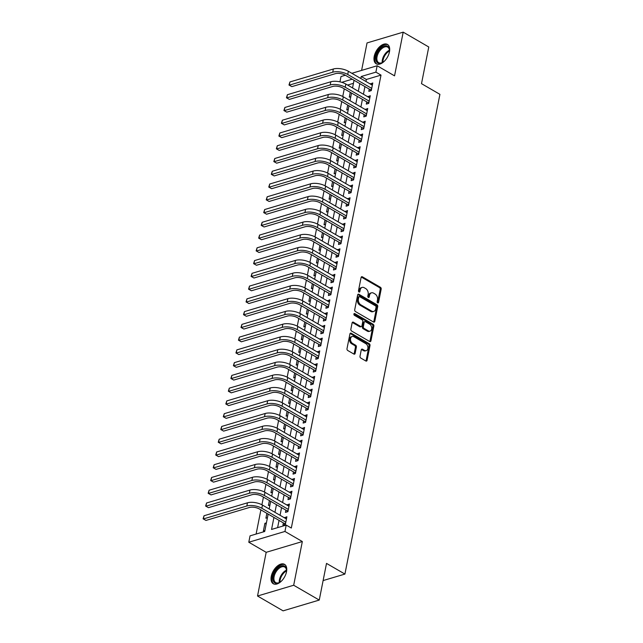 <?xml version="1.0" encoding="UTF-8"?>
<svg xmlns="http://www.w3.org/2000/svg" width="643" height="643" viewBox="0 0 643 643"><rect width="100%" height="100%" fill="white"/><g stroke="black" fill="none" stroke-linecap="round" stroke-linejoin="round"><path stroke-width="0.96" d="M377.674 302.893A0.989 0.699 73.4 0 0 378.55 302.427L381.178 289.117A1.407 0.997 73.4 0 0 380.423 287.284L362.355 276.803A1.407 0.997 73.4 0 0 361.704 276.707A1.407 0.997 73.4 0 0 361.101 277.471L358.464 290.781A0.989 0.699 73.4 0 0 359.871 291.592L360.217 289.872A4.517 3.183 73.4 0 1 362.138 287.413A4.517 3.183 73.4 0 1 364.219 287.726L365.722 288.603A4.517 3.183 73.4 0 1 368.142 294.47L367.804 296.198A0.989 0.699 73.4 0 0 369.211 297.01L369.548 295.29A4.517 3.183 73.4 0 1 371.477 292.83A4.517 3.183 73.4 0 1 373.559 293.144L375.062 294.02A4.517 3.183 73.4 0 1 377.481 299.887L377.144 301.615A0.989 0.699 73.4 0 0 377.674 302.893M377.545 302.805A0.989 0.699 73.4 0 0 377.57 302.716L380.206 289.414A1.407 0.997 73.4 0 0 379.45 287.574L361.374 277.093A1.407 0.997 73.4 0 0 361.27 277.037M358.874 291.978A0.989 0.699 73.4 0 0 358.898 291.882L359.236 290.162L360.217 289.872M368.214 297.396A0.989 0.699 73.4 0 0 368.23 297.299L368.576 295.579L369.548 295.29M286.513 571.772A11.204 6.366 -59.9 0 0 284.511 564.345A11.204 6.366 -59.9 0 0 276.86 566.491A11.204 6.366 -59.9 0 0 271.266 576.313A11.204 6.366 -59.9 0 0 273.267 583.74A11.204 6.366 -59.9 0 0 280.919 581.593A11.204 6.366 -59.9 0 0 286.513 571.772M389.457 51.85A11.204 6.366 -59.9 0 0 387.456 44.431A11.204 6.366 -59.9 0 0 379.804 46.577A11.204 6.366 -59.9 0 0 374.21 56.391A11.204 6.366 -59.9 0 0 376.211 63.818A11.204 6.366 -59.9 0 0 383.863 61.672A11.204 6.366 -59.9 0 0 389.457 51.85M360.008 356.214A1.407 0.997 73.4 0 0 360.763 358.047L365.835 360.988A1.407 0.997 73.4 0 0 366.486 361.085A1.407 0.997 73.4 0 0 367.081 360.313L370.006 345.54A1.407 0.997 73.4 0 0 369.251 343.708L351.182 333.219A1.407 0.997 73.4 0 0 350.531 333.122A1.407 0.997 73.4 0 0 349.929 333.894L347.003 348.667A1.407 0.997 73.4 0 0 347.759 350.507L353.883 354.06A1.407 0.997 73.4 0 0 354.534 354.156A1.407 0.997 73.4 0 0 355.137 353.385L356.391 347.059A1.407 0.997 73.4 0 0 355.635 345.227L352.597 343.466A3.77 2.66 73.4 0 1 350.499 339.697A3.77 2.66 73.4 0 1 352.179 336.498A3.77 2.66 73.4 0 1 353.923 336.763L365.819 343.667A3.77 2.66 73.4 0 1 367.917 347.437A3.77 2.66 73.4 0 1 366.237 350.636A3.77 2.66 73.4 0 1 364.493 350.371L362.507 349.213A1.407 0.997 73.4 0 0 361.856 349.117A1.407 0.997 73.4 0 0 361.262 349.888L360.008 356.214M319.249 600.072L283.097 610.85L257.53 596.013L293.682 585.243L319.249 600.072L326.515 563.397L344.921 574.07L439.916 94.344L421.503 83.662L428.768 46.987L403.193 32.15L394.545 75.85L377.152 65.763L375.89 72.145L381.01 75.11L291.319 528.048L286.207 525.074L284.945 531.456L248.793 542.234L250.055 535.852L264.715 531.488L268.155 514.078M293.682 585.243L302.331 541.543L284.945 531.456M373.543 322.039A1.407 0.997 73.4 0 0 374.194 322.135A1.407 0.997 73.4 0 0 374.797 321.371L377.722 306.59A1.407 0.997 73.4 0 0 376.967 304.758L358.898 294.269A1.407 0.997 73.4 0 0 358.247 294.173A1.407 0.997 73.4 0 0 357.645 294.944L354.719 309.717A1.407 0.997 73.4 0 0 355.475 311.558L373.543 322.039M373.864 326.065L370.939 340.846A1.407 0.997 73.4 0 1 370.336 341.61A1.407 0.997 73.4 0 1 369.685 341.513L351.617 331.032A1.407 0.997 73.4 0 1 350.861 329.192L352.115 322.866A1.407 0.997 73.4 0 1 352.718 322.103A1.407 0.997 73.4 0 1 353.369 322.199L360.691 326.451A1.407 0.997 73.4 0 0 361.342 326.548A1.407 0.997 73.4 0 0 361.945 325.784L362.781 321.588A1.407 0.997 73.4 0 0 362.017 319.748L354.389 315.327A0.989 0.699 73.4 0 1 354.735 313.575L373.109 324.233A1.407 0.997 73.4 0 1 373.864 326.065L372.892 326.355L369.966 341.136L370.939 340.846M403.193 32.15L367.04 42.928L361.599 70.4M264.908 530.515L263.389 530.965L264.908 523.314L266.186 524.053M266.877 513.339L265.913 518.21L267.432 517.76M269.409 500.584L268.444 505.446L269.956 504.996M271.933 487.82L270.968 492.691L272.479 492.241M274.457 475.064L273.492 479.927L275.011 479.477M276.988 462.309L276.024 467.172L277.535 466.722M279.512 449.545L278.548 454.416L280.059 453.966M282.036 436.79L281.071 441.653L282.59 441.202M284.568 424.026L283.603 428.897L285.114 428.447M287.091 411.271L286.127 416.134L287.638 415.683M289.615 398.515L288.651 403.378L290.17 402.928M292.147 385.752L291.183 390.623L292.694 390.164M294.671 372.996L293.706 377.859L295.217 377.409M297.195 360.233L296.23 365.103L297.749 364.653M299.718 347.477L298.762 352.34L300.273 351.89M302.25 334.722L301.286 339.584L302.797 339.134M304.774 321.958L303.809 326.829L305.329 326.371M307.298 309.203L306.341 314.065L307.852 313.615M309.83 296.439L308.865 301.31L310.376 300.86M312.353 283.684L311.389 288.546L312.9 288.096M314.877 270.92L313.913 275.791L315.432 275.341M317.409 258.164L316.444 263.035L317.955 262.577M319.933 245.409L318.968 250.272L320.479 249.822M322.456 232.645L321.492 237.516L323.011 237.066M324.988 219.89L324.024 224.753L325.535 224.303M327.512 207.126L326.548 211.997L328.059 211.547M330.036 194.371L329.071 199.242L330.59 198.783M332.568 181.615L331.603 186.478L333.114 186.028M335.091 168.852L334.127 173.723L335.638 173.272M337.615 156.096L336.651 160.959L338.17 160.509M340.139 143.333L339.183 148.203L340.694 147.753M342.671 130.577L341.706 135.448L343.217 134.99M345.195 117.822L344.23 122.684L345.749 122.234M347.718 105.058L346.762 109.929L348.273 109.479M369.267 89.112L368.825 91.346L371.268 90.615L372.787 82.963L370.28 84M366.743 101.867L366.301 104.102L368.744 103.378L370.255 95.719L367.756 96.755M364.219 114.631L363.777 116.865L366.221 116.134L367.732 108.482L365.232 109.519M361.688 127.386L361.245 129.621L363.689 128.889L365.208 121.238L362.7 122.274M359.164 140.15L358.722 142.376L361.165 141.653L362.684 133.993L360.176 135.03M356.64 152.905L356.198 155.14L358.641 154.408L360.152 146.757L357.653 147.794M354.108 165.661L353.666 167.895L356.109 167.172L357.629 159.512L355.121 160.549M351.584 178.424L351.142 180.659L353.586 179.927L355.105 172.276L352.597 173.313M349.061 191.18L348.619 193.414L351.062 192.683L352.573 185.031L350.073 186.068M346.529 203.944L346.087 206.17L348.53 205.447L350.049 197.787L347.541 198.824M344.005 216.699L343.563 218.933L346.006 218.202L347.525 210.55L345.018 211.587M341.481 229.455L341.039 231.689L343.483 230.966L344.994 223.306L342.494 224.343M338.949 242.218L338.507 244.453L340.951 243.721L342.47 236.069L339.962 237.106M336.426 254.974L335.984 257.208L338.427 256.477L339.946 248.825L337.438 249.862M333.902 267.737L333.46 269.964L335.903 269.24L337.414 261.58L334.915 262.617M331.378 280.493L330.936 282.727L333.371 281.996L334.89 274.344L332.391 275.381M328.846 293.248L328.404 295.483L330.848 294.759L332.367 287.099L329.859 288.136M326.322 306.012L325.88 308.246L328.324 307.515L329.835 299.863L327.335 300.9M323.799 318.767L323.357 321.002L325.8 320.27L327.311 312.619L324.811 313.655M321.267 331.531L320.825 333.757L323.268 333.034L324.787 325.374L322.28 326.411M318.743 344.286L318.301 346.521L320.744 345.789L322.256 338.138L319.756 339.174M316.219 357.042L315.777 359.276L318.221 358.553L319.732 350.893L317.232 351.93M313.688 369.805L313.245 372.04L315.689 371.308L317.208 363.657L314.7 364.694M311.164 382.561L310.722 384.795L313.165 384.064L314.684 376.412L312.176 377.449M308.64 395.324L308.198 397.551L310.641 396.827L312.152 389.168L309.653 390.205M306.108 408.08L305.666 410.314L308.11 409.583L309.629 401.931L307.121 402.968M303.584 420.835L303.142 423.07L305.586 422.347L307.105 414.687L304.597 415.724M301.061 433.599L300.619 435.833L303.062 435.102L304.573 427.45L302.073 428.487M298.529 446.355L298.087 448.589L300.53 447.858L302.049 440.206L299.542 441.243M296.005 459.118L295.563 461.344L298.006 460.621L299.525 452.961L297.018 453.998M293.481 471.874L293.039 474.108L295.483 473.377L296.994 465.725L294.494 466.762M290.957 484.629L290.515 486.864L292.951 486.14L294.47 478.48L291.97 479.517M288.426 497.393L287.984 499.627L290.427 498.896L291.946 491.244L289.438 492.281M285.902 510.148L285.46 512.383L287.903 511.651L289.414 503.999L286.915 505.036M381.01 75.11L366.349 79.475L365.955 81.484M364.943 86.596L363.424 94.248M362.411 99.36L360.9 107.003M359.887 112.115L358.376 119.759M357.363 124.879L355.844 132.522M354.832 137.634L353.32 145.278M352.308 150.39L350.797 158.041M349.784 163.153L348.265 170.797M347.252 175.909L345.741 183.552M344.728 188.672L343.217 196.316M342.205 201.428L340.686 209.071M339.673 214.183L338.162 221.835M337.149 226.947L335.638 234.591M334.625 239.702L333.106 247.346M332.093 252.466L330.582 260.11M329.57 265.221L328.059 272.865M327.046 277.977L325.535 285.629M324.522 290.74L323.003 298.384M321.99 303.496L320.479 311.14M319.467 316.26L317.955 323.903M316.943 329.015L315.424 336.659M314.411 341.779L312.9 349.422M311.887 354.534L310.376 362.178M309.363 367.29L307.844 374.933M306.832 380.053L305.321 387.697M304.308 392.809L302.797 400.452M301.784 405.572L300.265 413.216M299.252 418.328L297.741 425.971M296.728 431.083L295.217 438.727M294.205 443.847L292.686 451.49M291.673 456.602L290.162 464.246M289.149 469.366L287.638 477.01M286.625 482.121L285.106 489.765M284.102 494.877L282.582 502.529M281.57 507.64L280.059 515.284M279.046 520.396L277.607 527.638M283.378 522.912L282.936 525.138L285.371 524.415L286.891 516.755L284.391 517.792M344.27 88.83L342.751 96.49M341.746 101.594L340.227 109.254M339.215 114.35L337.704 122.009M336.691 127.105L335.172 134.765M334.167 139.869L332.648 147.528M331.635 152.624L330.124 160.284M329.112 165.388L327.592 173.047M326.588 178.143L325.069 185.803M324.056 190.907L322.545 198.558M321.532 203.662L320.013 211.322M319.008 216.418L317.489 224.077M316.477 229.181L314.966 236.841M313.953 241.937L312.434 249.597M311.429 254.7L309.91 262.352M308.897 267.456L307.386 275.116M306.373 280.211L304.854 287.871M303.85 292.975L302.331 300.635M301.318 305.73L299.807 313.39M298.794 318.494L297.275 326.146M296.27 331.249L294.751 338.909M293.747 344.005L292.227 351.665M291.215 356.769L289.704 364.428M288.691 369.524L287.172 377.184M286.167 382.288L284.648 389.939M283.635 395.043L282.124 402.703M281.112 407.799L279.592 415.458M278.588 420.562L277.069 428.222M276.056 433.318L274.545 440.977M273.532 446.081L272.013 453.741M271.008 458.837L269.489 466.496M268.477 471.592L266.966 479.252M265.953 484.356L264.434 492.016M263.429 497.111L261.91 504.771M260.897 509.875L256.115 534.044M353.449 83.317L347.598 85.061M350.25 92.303L349.286 97.165L350.797 96.715M264.908 523.314L266.419 522.855M323.116 580.573L344.921 574.07M302.331 541.543L266.178 552.321L257.53 596.013M266.178 552.321L248.793 542.234M339.954 81.846L340.999 76.533L345.355 75.239M273.934 517.43L271.555 529.446L286.207 525.074M375.89 72.145L361.237 76.509L360.836 78.518M359.823 83.63L358.312 91.274M357.299 96.394L355.788 104.037M354.775 109.149L353.256 116.793M352.243 121.913L350.732 129.556M349.72 134.668L348.209 142.312M347.196 147.424L345.677 155.076M344.664 160.187L343.153 167.831M342.14 172.943L340.629 180.587M339.617 185.706L338.097 193.35M337.085 198.462L335.574 206.106M334.561 211.217L333.05 218.869M332.037 223.981L330.526 231.625M329.513 236.737L327.994 244.38M326.982 249.5L325.471 257.144M324.458 262.256L322.947 269.899M321.934 275.011L320.415 282.663M319.402 287.775L317.891 295.418M316.878 300.53L315.367 308.174M314.355 313.294L312.836 320.937M311.823 326.049L310.312 333.693M309.299 338.805L307.788 346.456M306.775 351.568L305.256 359.212M304.243 364.324L302.732 371.967M301.72 377.087L300.209 384.731M299.196 389.843L297.677 397.487M296.664 402.598L295.153 410.25M294.14 415.362L292.629 423.006M291.617 428.117L290.097 435.761M289.085 440.881L287.574 448.525M286.561 453.636L285.05 461.28M284.037 466.392L282.526 474.044M281.513 479.156L279.994 486.799M278.982 491.911L277.471 499.555M276.458 504.675L274.947 512.318M351.85 73.302L377.152 65.763M352.195 79.202L341.754 82.32M269.168 508.967L270.687 501.323M271.7 496.211L273.211 488.567M274.223 483.448L275.734 475.804M276.747 470.692L278.266 463.048M279.279 457.937L280.79 450.285M281.803 445.173L283.314 437.529M284.327 432.417L285.846 424.774M286.858 419.654L288.369 412.01M289.382 406.898L290.893 399.255M291.906 394.143L293.417 386.491M294.43 381.379L295.949 373.736M296.962 368.624L298.473 360.98M299.485 355.86L300.996 348.217M302.009 343.105L303.528 335.461M304.541 330.341L306.052 322.698M307.065 317.586L308.576 309.942M309.588 304.83L311.108 297.187M312.12 292.067L313.631 284.423M314.644 279.311L316.155 271.667M317.168 266.548L318.687 258.904M319.7 253.792L321.211 246.148M322.223 241.037L323.734 233.385M324.747 228.273L326.266 220.629M327.279 215.518L328.79 207.874M329.803 202.754L331.314 195.11M332.327 189.998L333.846 182.355M334.85 177.243L336.369 169.591M337.382 164.479L338.893 156.836M339.906 151.724L341.417 144.08M342.43 138.96L343.949 131.317M344.961 126.205L346.473 118.561M347.485 113.449L348.996 105.798M350.009 100.686L351.528 93.042M352.541 87.93L354.052 80.287M366.349 79.475L361.237 76.509M370.344 83.686L372.401 84.884M367.82 96.45L369.878 97.648M365.288 109.206L367.354 110.403M362.765 121.961L364.822 123.159M360.241 134.725L362.298 135.922M357.709 147.48L359.775 148.678M355.185 160.244L357.243 161.441M352.661 172.999L354.719 174.197M350.13 185.763L352.195 186.952M347.606 198.518L349.671 199.716M345.082 211.274L347.14 212.471M342.55 224.037L344.616 225.235M340.026 236.793L342.092 237.99M337.503 249.556L339.56 250.746M334.971 262.312L337.036 263.509M332.447 275.067L334.513 276.265M329.923 287.831L331.981 289.029M327.4 300.586L329.457 301.784M324.868 313.35L326.933 314.54M322.344 326.105L324.402 327.303M319.82 338.861L321.878 340.059M317.288 351.625L319.354 352.822M314.765 364.38L316.822 365.578M312.241 377.144L314.298 378.333M309.709 389.899L311.775 391.097M307.185 402.655L309.251 403.852M304.661 415.418L306.719 416.616M302.13 428.174L304.195 429.371M299.606 440.937L301.671 442.127M297.082 453.693L299.14 454.89M294.55 466.448L296.616 467.646M292.026 479.212L294.092 480.409M289.503 491.967L291.56 493.165M286.971 504.731L289.037 505.92M284.447 517.486L286.513 518.684M371.477 292.83L370.497 293.12A4.517 3.183 73.4 0 0 368.576 295.579M362.138 287.413L361.157 287.702A4.517 3.183 73.4 0 0 359.236 290.162M373.647 322.095A1.407 0.997 73.4 0 0 373.816 321.661L376.742 306.88A1.407 0.997 73.4 0 0 375.986 305.047L357.918 294.566A1.407 0.997 73.4 0 0 357.813 294.51M376.042 307.153A0.989 0.699 73.4 0 0 375.512 305.867L359.654 296.664A0.989 0.699 73.4 0 0 358.778 297.138L358.416 298.955A4.517 3.183 73.4 0 0 360.836 304.822L371.678 311.116A4.517 3.183 73.4 0 0 373.76 311.429A4.517 3.183 73.4 0 0 375.681 308.97L376.042 307.153M359.196 296.6L358.223 296.889A0.989 0.699 73.4 0 0 357.797 297.428L358.778 297.138M373.76 311.429L372.787 311.718A4.517 3.183 73.4 0 1 370.698 311.405L359.855 305.112A4.517 3.183 73.4 0 1 357.436 299.244L357.797 297.428M369.797 341.57A1.407 0.997 73.4 0 0 369.966 341.136M361.342 326.548L360.369 326.845A1.407 0.997 73.4 0 1 359.718 326.74L352.388 322.489A1.407 0.997 73.4 0 0 352.284 322.44M353.891 313.937L372.136 324.522L373.109 324.233M368.302 330.864A3.77 2.66 73.4 0 0 370.038 331.129A3.77 2.66 73.4 0 0 371.718 327.938A3.77 2.66 73.4 0 0 369.629 324.16L365.433 321.733A1.407 0.997 73.4 0 0 364.782 321.637A1.407 0.997 73.4 0 0 364.179 322.4L363.351 326.596A1.407 0.997 73.4 0 0 364.107 328.428L368.302 330.864L367.322 331.153A3.77 2.66 73.4 0 0 369.066 331.418L370.038 331.129M364.782 321.637L363.809 321.926A1.407 0.997 73.4 0 0 363.207 322.69L364.179 322.4M367.322 331.153L363.134 328.726A1.407 0.997 73.4 0 1 362.371 326.885L363.207 322.69M372.892 326.355A1.407 0.997 73.4 0 0 372.136 324.522M366.237 350.636L365.256 350.925A3.77 2.66 73.4 0 1 363.52 350.66L361.535 349.511A1.407 0.997 73.4 0 0 361.43 349.454M352.179 336.498L351.207 336.787A3.77 2.66 73.4 0 0 349.527 339.986A3.77 2.66 73.4 0 0 351.617 343.756L352.597 343.466M353.988 354.108A1.407 0.997 73.4 0 0 354.156 353.674L355.41 347.357A1.407 0.997 73.4 0 0 354.655 345.516L351.617 343.756M365.939 361.036A1.407 0.997 73.4 0 0 366.108 360.61L369.034 345.83A1.407 0.997 73.4 0 0 368.278 343.997L350.21 333.516A1.407 0.997 73.4 0 0 350.097 333.46M371.091 90.671L370.296 89.707L345.283 75.199A7.186 3.054 -168.8 0 0 335.284 73.688L291.85 86.628L288.98 85.013L289.929 81.958L333.355 69.01A10.778 4.581 11.2 0 1 348.361 71.277L372.345 85.197M289.929 81.958L289.294 85.149L332.728 72.201A10.778 4.581 11.2 0 1 347.726 74.467L371.71 88.38M288.98 85.013L291.85 86.628M370.296 89.707L371.525 89.345M384.691 60.876A9.701 5.514 120.1 0 1 382.424 62.58A9.701 5.514 120.1 0 1 376.059 56.568A9.701 5.514 120.1 0 1 383.469 46.32A9.701 5.514 120.1 0 1 389.465 50.435A9.701 5.514 120.1 0 1 389.248 52.63A9.701 5.514 120.1 0 1 389.111 53.248M389.465 50.749A8.978 5.104 -59.9 0 0 387.673 47.124A8.978 5.104 -59.9 0 0 381.54 48.844A8.978 5.104 -59.9 0 0 377.055 56.713A8.978 5.104 -59.9 0 0 378.655 62.66A8.978 5.104 -59.9 0 0 382.689 62.419M388.067 44.873A11.14 6.326 -59.9 0 0 375.078 56.857A11.14 6.326 -59.9 0 0 376.894 64.123M281.738 580.79A9.701 5.514 120.1 0 1 281.53 580.991A9.701 5.514 120.1 0 1 279.48 582.494A9.701 5.514 120.1 0 1 272.945 579.472A9.701 5.514 120.1 0 1 277.889 568.042A9.701 5.514 120.1 0 1 286.521 570.357A9.701 5.514 120.1 0 1 286.167 573.17M286.513 570.671A8.978 5.104 -59.9 0 0 284.72 567.046A8.978 5.104 -59.9 0 0 278.532 568.822A8.978 5.104 -59.9 0 0 275.71 582.582A8.978 5.104 -59.9 0 0 279.745 582.341M285.122 564.787A11.14 6.326 -59.9 0 0 277.615 567.086A11.14 6.326 -59.9 0 0 273.95 584.045M368.568 103.427L367.772 102.47L342.759 87.954A7.186 3.054 -168.8 0 0 332.761 86.443L289.326 99.392L286.456 97.776L287.397 94.714L330.832 81.774A10.778 4.581 11.2 0 1 345.83 84.04L369.813 97.953M287.397 94.714L286.77 97.905L330.205 84.964A10.778 4.581 11.2 0 1 345.203 87.231L369.186 101.144M286.456 97.776L289.326 99.392M367.772 102.47L368.994 102.1M366.044 116.182L365.248 115.226L340.235 100.718A7.186 3.054 -168.8 0 0 330.229 99.207L286.802 112.147L283.925 110.532L284.873 107.477L328.308 94.529A10.778 4.581 11.2 0 1 343.306 96.796L367.29 110.709M284.873 107.477L284.246 110.668L327.673 97.72A10.778 4.581 11.2 0 1 342.671 99.987L366.663 113.899M283.925 110.532L286.802 112.147M365.248 115.226L366.47 114.864M363.52 128.946L362.716 127.981L337.704 113.473A7.186 3.054 -168.8 0 0 327.705 111.962L284.27 124.911L281.401 123.287L282.349 120.233L325.784 107.293A10.778 4.581 11.2 0 1 340.782 109.559L364.766 123.472M282.349 120.233L281.714 123.424L325.149 110.483A10.778 4.581 11.2 0 1 340.147 112.742L364.131 126.663M281.401 123.287L284.27 124.911M362.716 127.981L363.946 127.619M360.988 141.701L360.193 140.745L335.18 126.229A7.186 3.054 -168.8 0 0 325.181 124.718L281.747 137.666L278.877 136.051L279.818 132.997L323.252 120.048A10.778 4.581 11.2 0 1 338.25 122.315L362.242 136.228M279.818 132.997L279.191 136.179L322.625 123.239A10.778 4.581 11.2 0 1 337.623 125.506L361.607 139.418M278.877 136.051L281.747 137.666M360.193 140.745L361.414 140.375M358.464 154.465L357.669 153.5L332.656 138.992A7.186 3.054 -168.8 0 0 322.649 137.481L279.223 150.422L276.353 148.806L277.294 145.752L320.728 132.804A10.778 4.581 11.2 0 1 335.726 135.07L359.71 148.991M277.294 145.752L276.667 148.943L320.093 135.994A10.778 4.581 11.2 0 1 335.099 138.261L359.083 152.174M276.353 148.806L279.223 150.422M357.669 153.5L358.89 153.138M355.941 167.22L355.137 166.264L330.124 151.748A7.186 3.054 -168.8 0 0 320.126 150.237L276.691 163.185L273.822 161.57L274.77 158.508L318.205 145.567A10.778 4.581 11.2 0 1 333.203 147.834L357.186 161.747M274.77 158.508L274.135 161.698L317.57 148.758A10.778 4.581 11.2 0 1 332.568 151.025L356.552 164.938M273.822 161.57L276.691 163.185M355.137 166.264L356.367 165.894M353.409 179.976L352.613 179.019L327.6 164.512A7.186 3.054 -168.8 0 0 317.602 163L274.167 175.941L271.298 174.325L272.246 171.271L315.673 158.323A10.778 4.581 11.2 0 1 330.671 160.589L354.663 174.502M272.246 171.271L271.611 174.462L315.046 161.514A10.778 4.581 11.2 0 1 330.044 163.78L354.028 177.693M271.298 174.325L274.167 175.941M352.613 179.019L353.835 178.658M350.885 192.739L350.089 191.775L325.077 177.267A7.186 3.054 -168.8 0 0 315.078 175.756L271.643 188.704L268.774 187.081L269.714 184.027L313.149 171.086A10.778 4.581 11.2 0 1 328.147 173.353L352.131 187.266M269.714 184.027L269.087 187.217L312.514 174.277A10.778 4.581 11.2 0 1 327.52 176.536L351.504 190.457M268.774 187.081L271.643 188.704M350.089 191.775L351.311 191.413M348.361 205.495L347.558 204.538L322.545 190.023A7.186 3.054 -168.8 0 0 312.546 188.52L269.112 201.46L266.242 199.844L267.191 196.79L310.625 183.842A10.778 4.581 11.2 0 1 325.623 186.108L349.607 200.021M267.191 196.79L266.556 199.973L309.99 187.033A10.778 4.581 11.2 0 1 324.988 189.299L348.972 203.212M266.242 199.844L269.112 201.46M347.558 204.538L348.787 204.169M345.83 218.258L345.034 217.294L320.021 202.786A7.186 3.054 -168.8 0 0 310.022 201.275L266.588 214.215L263.718 212.6L264.667 209.546L308.093 196.605A10.778 4.581 11.2 0 1 323.099 198.864L347.083 212.785M264.667 209.546L264.032 212.737L307.467 199.788A10.778 4.581 11.2 0 1 322.464 202.055L346.448 215.968M263.718 212.6L266.588 214.215M345.034 217.294L346.255 216.932M343.306 231.014L342.51 230.057L317.497 215.542A7.186 3.054 -168.8 0 0 307.499 214.031L264.064 226.979L261.195 225.363L262.135 222.301L305.57 209.361A10.778 4.581 11.2 0 1 320.568 211.627L344.552 225.54M262.135 222.301L261.508 225.492L304.935 212.552A10.778 4.581 11.2 0 1 319.941 214.818L343.925 228.731M261.195 225.363L264.064 226.979M342.51 230.057L343.732 229.688M340.782 243.769L339.986 242.813L314.966 228.305A7.186 3.054 -168.8 0 0 304.967 226.794L261.532 239.735L258.663 238.119L259.611 235.065L303.046 222.116A10.778 4.581 11.2 0 1 318.044 224.383L342.028 238.296M259.611 235.065L258.976 238.256L302.411 225.307A10.778 4.581 11.2 0 1 317.409 227.574L341.393 241.487M258.663 238.119L261.532 239.735M339.986 242.813L341.208 242.451M338.25 256.533L337.454 255.568L312.442 241.061A7.186 3.054 -168.8 0 0 302.443 239.55L259.008 252.498L256.139 250.874L257.087 247.82L300.514 234.88A10.778 4.581 11.2 0 1 315.52 237.146L339.504 251.059M257.087 247.82L256.453 251.011L299.887 238.071A10.778 4.581 11.2 0 1 314.885 240.337L338.869 254.25M256.139 250.874L259.008 252.498M337.454 255.568L338.676 255.207M335.726 269.288L334.931 268.332L309.918 253.816A7.186 3.054 -168.8 0 0 299.919 252.313L256.485 265.254L253.615 263.638L254.556 260.584L297.99 247.635A10.778 4.581 11.2 0 1 312.988 249.902L336.972 263.815M254.556 260.584L253.929 263.767L297.363 250.826A10.778 4.581 11.2 0 1 312.361 253.093L336.345 267.006M253.615 263.638L256.485 265.254M334.931 268.332L336.152 267.962M333.203 282.052L332.407 281.087L307.386 266.58A7.186 3.054 -168.8 0 0 297.387 265.069L253.961 278.009L251.083 276.394L252.032 273.339L295.467 260.399A10.778 4.581 11.2 0 1 310.465 262.657L334.448 276.578M252.032 273.339L251.397 276.53L294.832 263.582A10.778 4.581 11.2 0 1 309.83 265.848L333.813 279.761M251.083 276.394L253.961 278.009M332.407 281.087L333.629 280.726M330.671 294.807L329.875 293.851L304.862 279.335A7.186 3.054 -168.8 0 0 294.864 277.824L251.429 290.773L248.56 289.157L249.508 286.095L292.935 273.154A10.778 4.581 11.2 0 1 307.941 275.421L331.925 289.334M249.508 286.095L248.873 289.286L292.308 276.345A10.778 4.581 11.2 0 1 307.306 278.612L331.29 292.525M248.56 289.157L251.429 290.773M329.875 293.851L331.105 293.481M328.147 307.563L327.351 306.607L302.339 292.099A7.186 3.054 -168.8 0 0 292.34 290.588L248.905 303.528L246.036 301.913L246.976 298.858L290.411 285.91A10.778 4.581 11.2 0 1 305.409 288.177L329.393 302.089M246.976 298.858L246.349 302.049L289.784 289.101A10.778 4.581 11.2 0 1 304.782 291.367L328.766 305.28M246.036 301.913L248.905 303.528M327.351 306.607L328.573 306.245M325.623 320.327L324.828 319.362L299.815 304.854A7.186 3.054 -168.8 0 0 289.808 303.343L246.382 316.292L243.504 314.668L244.453 311.614L287.887 298.673A10.778 4.581 11.2 0 1 302.885 300.94L326.869 314.853M244.453 311.614L243.818 314.805L287.252 301.864A10.778 4.581 11.2 0 1 302.25 304.131L326.242 318.044M243.504 314.668L246.382 316.292M324.828 319.362L326.049 319M323.091 333.082L322.296 332.126L297.283 317.618A7.186 3.054 -168.8 0 0 287.284 316.107L243.85 329.047L240.98 327.432L241.929 324.377L285.363 311.429A10.778 4.581 11.2 0 1 300.361 313.696L324.345 327.608M241.929 324.377L241.294 327.56L284.728 314.62A10.778 4.581 11.2 0 1 299.726 316.886L323.71 330.799M240.98 327.432L243.85 329.047M322.296 332.126L323.525 331.764M320.568 345.846L319.772 344.881L294.759 330.373A7.186 3.054 -168.8 0 0 284.761 328.862L241.326 341.803L238.457 340.187L239.397 337.133L282.832 324.193A10.778 4.581 11.2 0 1 297.83 326.451L321.813 340.372M239.397 337.133L238.77 340.324L282.205 327.375A10.778 4.581 11.2 0 1 297.203 329.642L321.187 343.555M238.457 340.187L241.326 341.803M319.772 344.881L320.994 344.519M318.044 358.601L317.248 357.645L292.235 343.129A7.186 3.054 -168.8 0 0 282.229 341.618L238.802 354.566L235.933 352.951L236.873 349.888L280.308 336.948A10.778 4.581 11.2 0 1 295.306 339.215L319.29 353.128M236.873 349.888L236.246 353.079L279.673 340.139A10.778 4.581 11.2 0 1 294.671 342.406L318.663 356.318M235.933 352.951L238.802 354.566M317.248 357.645L318.47 357.275M315.52 371.365L314.716 370.4L289.704 355.892A7.186 3.054 -168.8 0 0 279.705 354.381L236.27 367.322L233.401 365.706L234.349 362.652L277.784 349.704A10.778 4.581 11.2 0 1 292.782 351.97L316.766 365.883M234.349 362.652L233.714 365.843L277.149 352.894A10.778 4.581 11.2 0 1 292.147 355.161L316.131 369.074M233.401 365.706L236.27 367.322M314.716 370.4L315.946 370.038M312.988 384.12L312.193 383.156L287.18 368.648A7.186 3.054 -168.8 0 0 277.181 367.137L233.747 380.085L230.877 378.462L231.818 375.408L275.252 362.467A10.778 4.581 11.2 0 1 290.25 364.734L314.242 378.647M231.818 375.408L231.191 378.598L274.625 365.658A10.778 4.581 11.2 0 1 289.623 367.925L313.607 381.838M230.877 378.462L233.747 380.085M312.193 383.156L313.414 382.794M310.465 396.876L309.669 395.919L284.656 381.412A7.186 3.054 -168.8 0 0 274.657 379.9L231.223 392.841L228.353 391.225L229.294 388.171L272.728 375.223A10.778 4.581 11.2 0 1 287.726 377.489L311.71 391.402M229.294 388.171L228.667 391.354L272.093 378.414A10.778 4.581 11.2 0 1 287.099 380.68L311.083 394.593M228.353 391.225L231.223 392.841M309.669 395.919L310.89 395.558M307.941 409.639L307.137 408.675L282.124 394.167A7.186 3.054 -168.8 0 0 272.126 392.656L228.691 405.596L225.822 403.981L226.77 400.927L270.205 387.986A10.778 4.581 11.2 0 1 285.203 390.245L309.187 404.166M226.77 400.927L226.135 404.117L269.57 391.169A10.778 4.581 11.2 0 1 284.568 393.436L308.552 407.349M225.822 403.981L228.691 405.596M307.137 408.675L308.367 408.313M305.409 422.395L304.613 421.438L279.601 406.923A7.186 3.054 -168.8 0 0 269.602 405.411L226.167 418.36L223.298 416.744L224.246 413.682L267.673 400.742A10.778 4.581 11.2 0 1 282.671 403.008L306.663 416.921M224.246 413.682L223.611 416.873L267.046 403.933A10.778 4.581 11.2 0 1 282.044 406.199L306.028 420.112M223.298 416.744L226.167 418.36M304.613 421.438L305.835 421.069M302.885 435.158L302.089 434.194L277.077 419.686A7.186 3.054 -168.8 0 0 267.078 418.175L223.643 431.115L220.774 429.5L221.714 426.446L265.149 413.497A10.778 4.581 11.2 0 1 280.147 415.764L304.131 429.677M221.714 426.446L221.088 429.637L264.514 416.688A10.778 4.581 11.2 0 1 279.52 418.955L303.504 432.868M220.774 429.5L223.643 431.115M302.089 434.194L303.311 433.832M300.361 447.914L299.566 446.957L274.545 432.442A7.186 3.054 -168.8 0 0 264.546 430.931L221.112 443.879L218.242 442.255L219.191 439.201L262.625 426.261A10.778 4.581 11.2 0 1 277.623 428.527L301.607 442.44M219.191 439.201L218.556 442.392L261.99 429.452A10.778 4.581 11.2 0 1 276.988 431.718L300.972 445.631M218.242 442.255L221.112 443.879M299.566 446.957L300.787 446.588M297.83 460.669L297.034 459.713L272.021 445.205A7.186 3.054 -168.8 0 0 262.022 443.694L218.588 456.634L215.718 455.019L216.667 451.965L260.094 439.016A10.778 4.581 11.2 0 1 275.1 441.283L299.083 455.196M216.667 451.965L216.032 455.148L259.467 442.207A10.778 4.581 11.2 0 1 274.465 444.474L298.448 458.387M215.718 455.019L218.588 456.634M297.034 459.713L298.256 459.351M295.306 473.433L294.51 472.468L269.497 457.961A7.186 3.054 -168.8 0 0 259.499 456.45L216.064 469.39L213.195 467.774L214.135 464.72L257.57 451.78A10.778 4.581 11.2 0 1 272.568 454.046L296.552 467.959M214.135 464.72L213.508 467.911L256.935 454.963A10.778 4.581 11.2 0 1 271.941 457.229L295.925 471.142M213.195 467.774L216.064 469.39M294.51 472.468L295.732 472.107M292.782 486.188L291.986 485.232L266.966 470.716A7.186 3.054 -168.8 0 0 256.967 469.205L213.54 482.154L210.663 480.538L211.611 477.476L255.046 464.535A10.778 4.581 11.2 0 1 270.044 466.802L294.028 480.715M211.611 477.476L210.976 480.667L254.411 467.726A10.778 4.581 11.2 0 1 269.409 469.993L293.393 483.906M210.663 480.538L213.54 482.154M291.986 485.232L293.208 484.862M290.25 498.952L289.454 497.987L264.442 483.48A7.186 3.054 -168.8 0 0 254.443 481.969L211.008 494.909L208.139 493.294L209.088 490.239L252.514 477.291A10.778 4.581 11.2 0 1 267.52 479.557L291.504 493.47M209.088 490.239L208.453 493.43L251.887 480.482A10.778 4.581 11.2 0 1 266.885 482.748L290.869 496.661M208.139 493.294L211.008 494.909M289.454 497.987L290.676 497.626M287.726 511.707L286.931 510.751L261.918 496.235A7.186 3.054 -168.8 0 0 251.919 494.724L208.485 507.673L205.615 506.057L206.556 502.995L249.99 490.054A10.778 4.581 11.2 0 1 264.988 492.321L288.972 506.234M206.556 502.995L205.929 506.186L249.363 493.245A10.778 4.581 11.2 0 1 264.361 495.512L288.345 509.425M205.615 506.057L208.485 507.673M286.931 510.751L288.152 510.381M285.203 524.463L284.407 523.506L259.386 508.999A7.186 3.054 -168.8 0 0 249.388 507.488L205.961 520.428L203.084 518.813L204.032 515.758L247.467 502.81A10.778 4.581 11.2 0 1 262.465 505.076L286.448 518.989M204.032 515.758L203.397 518.941L246.832 506.001A10.778 4.581 11.2 0 1 261.83 508.267L285.822 522.18M203.084 518.813L205.961 520.428M284.407 523.506L285.629 523.145M377.57 302.716L378.55 302.427M358.898 291.882L359.871 291.592M368.23 297.299L369.211 297.01M361.374 277.093L362.355 276.803M379.45 287.574L380.423 287.284M380.206 289.414L381.178 289.117M357.918 294.566L358.898 294.269M375.986 305.047L376.967 304.758M376.742 306.88L377.722 306.59M373.816 321.661L374.797 321.371M357.436 299.244L358.416 298.955M359.855 305.112L360.836 304.822M370.698 311.405L371.678 311.116M352.388 322.489L353.369 322.199M359.718 326.74L360.691 326.451M353.939 313.808L354.735 313.575M362.371 326.885L363.351 326.596M363.134 328.726L364.107 328.428M361.535 349.511L362.507 349.213M363.52 350.66L364.493 350.371M354.655 345.516L355.635 345.227M355.41 347.357L356.391 347.059M354.156 353.674L355.137 353.385M350.21 333.516L351.182 333.219M368.278 343.997L369.251 343.708M369.034 345.83L370.006 345.54M366.108 360.61L367.081 360.313M348.361 71.277L347.726 74.467M333.355 69.01L332.728 72.201M382.239 62.636A8.978 5.104 120.1 0 1 382.384 59.807A8.978 5.104 120.1 0 1 389.425 50.25M389.457 51.006A8.689 4.935 -59.9 0 0 383.091 60.04A8.689 4.935 -59.9 0 0 382.906 62.291M279.287 582.55A8.978 5.104 120.1 0 1 283.86 571.908A8.978 5.104 120.1 0 1 286.473 570.164M286.505 570.92A8.689 4.935 -59.9 0 0 284.423 572.399A8.689 4.935 -59.9 0 0 279.962 582.204M345.83 84.04L345.203 87.231M330.832 81.774L330.205 84.964M343.306 96.796L342.671 99.987M328.308 94.529L327.673 97.72M340.782 109.559L340.147 112.742M325.784 107.293L325.149 110.483M338.25 122.315L337.623 125.506M323.252 120.048L322.625 123.239M335.726 135.07L335.099 138.261M320.728 132.804L320.093 135.994M333.203 147.834L332.568 151.025M318.205 145.567L317.57 148.758M330.671 160.589L330.044 163.78M315.673 158.323L315.046 161.514M328.147 173.353L327.52 176.536M313.149 171.086L312.514 174.277M325.623 186.108L324.988 189.299M310.625 183.842L309.99 187.033M323.099 198.864L322.464 202.055M308.093 196.605L307.467 199.788M320.568 211.627L319.941 214.818M305.57 209.361L304.935 212.552M318.044 224.383L317.409 227.574M303.046 222.116L302.411 225.307M315.52 237.146L314.885 240.337M300.514 234.88L299.887 238.071M312.988 249.902L312.361 253.093M297.99 247.635L297.363 250.826M310.465 262.657L309.83 265.848M295.467 260.399L294.832 263.582M307.941 275.421L307.306 278.612M292.935 273.154L292.308 276.345M305.409 288.177L304.782 291.367M290.411 285.91L289.784 289.101M302.885 300.94L302.25 304.131M287.887 298.673L287.252 301.864M300.361 313.696L299.726 316.886M285.363 311.429L284.728 314.62M297.83 326.451L297.203 329.642M282.832 324.193L282.205 327.375M295.306 339.215L294.671 342.406M280.308 336.948L279.673 340.139M292.782 351.97L292.147 355.161M277.784 349.704L277.149 352.894M290.25 364.734L289.623 367.925M275.252 362.467L274.625 365.658M287.726 377.489L287.099 380.68M272.728 375.223L272.093 378.414M285.203 390.245L284.568 393.436M270.205 387.986L269.57 391.169M282.671 403.008L282.044 406.199M267.673 400.742L267.046 403.933M280.147 415.764L279.52 418.955M265.149 413.497L264.514 416.688M277.623 428.527L276.988 431.718M262.625 426.261L261.99 429.452M275.1 441.283L274.465 444.474M260.094 439.016L259.467 442.207M272.568 454.046L271.941 457.229M257.57 451.78L256.935 454.963M270.044 466.802L269.409 469.993M255.046 464.535L254.411 467.726M267.52 479.557L266.885 482.748M252.514 477.291L251.887 480.482M264.988 492.321L264.361 495.512M249.99 490.054L249.363 493.245M262.465 505.076L261.83 508.267M247.467 502.81L246.832 506.001"/></g></svg>
